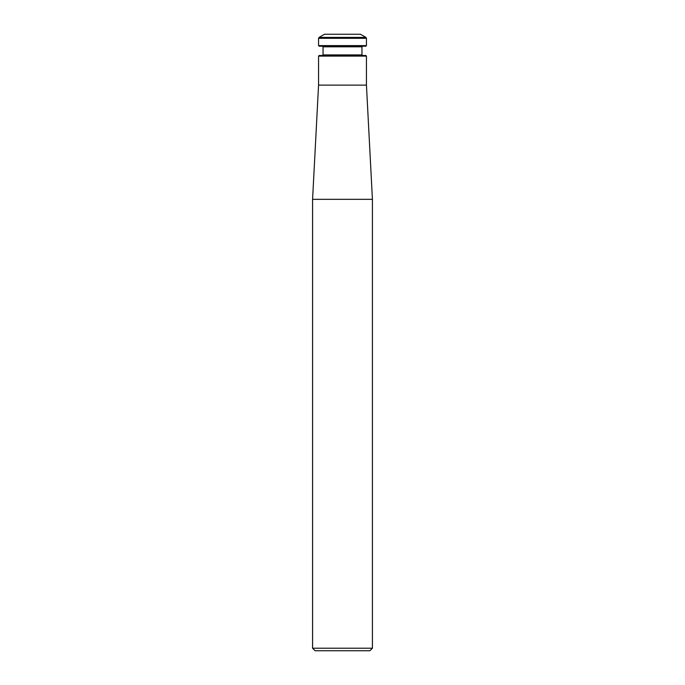 <?xml version="1.0" encoding="UTF-8"?>
<svg xmlns="http://www.w3.org/2000/svg" width="685" height="685" viewBox="0 0 685 685"><rect width="100%" height="100%" fill="white"/><g stroke="black" fill="none" stroke-linecap="round" stroke-linejoin="round"><path stroke-width="1.03" d="M372.426 199.335L312.574 199.335L312.574 648.207L372.426 648.207L372.426 199.335L366.441 85.128L318.559 85.128L312.574 199.335M312.574 648.207L315.117 650.75L369.883 650.75L372.426 648.207M365.927 37.41L360.456 34.25L324.544 34.25L319.073 37.41L365.927 37.41L366.441 38.3L318.559 38.3L318.559 45.621L366.441 45.621L366.441 38.3M318.559 45.621L319.159 46.22L365.841 46.22L366.441 45.621M322.447 46.22L323.046 46.82L361.954 46.82L361.954 54.903L323.046 54.903L322.447 55.502M318.559 56.093L366.441 56.093L365.841 55.502L319.159 55.502L318.559 56.093L318.559 85.128M366.441 56.093L366.441 85.128M362.553 55.502L361.954 54.903M323.046 46.82L323.046 54.903M361.954 46.82L362.553 46.22M319.073 37.41L318.559 38.3"/></g></svg>
